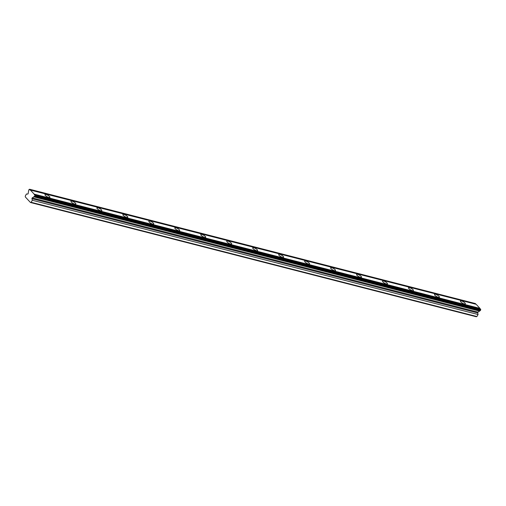 <?xml version="1.0" encoding="UTF-8"?>
<svg xmlns="http://www.w3.org/2000/svg" width="506" height="506" viewBox="0 0 506 506"><rect width="100%" height="100%" fill="white"/><g stroke="black" fill="none" stroke-linecap="round" stroke-linejoin="round"><path stroke-width="0.76" d="M464.293 303.961A2.821 0.829 30 0 0 465.349 303.878A2.821 0.829 30 0 0 464.249 302.36A2.821 0.829 30 0 0 461.523 300.975A2.821 0.829 30 0 0 460.46 301.057A2.821 0.829 30 0 0 461.561 302.569A2.821 0.829 30 0 0 464.293 303.961M48.816 197.473A2.821 0.829 30 0 0 49.879 197.391A2.821 0.829 30 0 0 48.778 195.873A2.821 0.829 30 0 0 46.046 194.487A2.821 0.829 30 0 0 44.99 194.57A2.821 0.829 30 0 0 46.09 196.081A2.821 0.829 30 0 0 48.816 197.473M74.787 204.127A2.821 0.829 30 0 0 75.843 204.044A2.821 0.829 30 0 0 74.743 202.526A2.821 0.829 30 0 0 72.016 201.141A2.821 0.829 30 0 0 70.954 201.224A2.821 0.829 30 0 0 72.054 202.735A2.821 0.829 30 0 0 74.787 204.127M100.751 210.781A2.821 0.829 30 0 0 101.814 210.698A2.821 0.829 30 0 0 100.713 209.187A2.821 0.829 30 0 0 97.981 207.795A2.821 0.829 30 0 0 96.924 207.877A2.821 0.829 30 0 0 98.025 209.395A2.821 0.829 30 0 0 100.751 210.781M126.721 217.435A2.821 0.829 30 0 0 127.778 217.359A2.821 0.829 30 0 0 126.677 215.841A2.821 0.829 30 0 0 123.951 214.449A2.821 0.829 30 0 0 122.888 214.531A2.821 0.829 30 0 0 123.989 216.049A2.821 0.829 30 0 0 126.721 217.435M152.685 224.095A2.821 0.829 30 0 0 153.748 224.013A2.821 0.829 30 0 0 152.648 222.495A2.821 0.829 30 0 0 149.915 221.109A2.821 0.829 30 0 0 148.859 221.192A2.821 0.829 30 0 0 149.959 222.703A2.821 0.829 30 0 0 152.685 224.095M178.656 230.749A2.821 0.829 30 0 0 179.712 230.666A2.821 0.829 30 0 0 178.612 229.155A2.821 0.829 30 0 0 175.886 227.763A2.821 0.829 30 0 0 174.823 227.845A2.821 0.829 30 0 0 175.924 229.357A2.821 0.829 30 0 0 178.656 230.749M204.62 237.403A2.821 0.829 30 0 0 205.683 237.32A2.821 0.829 30 0 0 204.582 235.809A2.821 0.829 30 0 0 201.85 234.417A2.821 0.829 30 0 0 200.793 234.499A2.821 0.829 30 0 0 201.894 236.017A2.821 0.829 30 0 0 204.62 237.403M230.591 244.056A2.821 0.829 30 0 0 231.647 243.981A2.821 0.829 30 0 0 230.546 242.463A2.821 0.829 30 0 0 227.814 241.071A2.821 0.829 30 0 0 226.758 241.153A2.821 0.829 30 0 0 227.858 242.671A2.821 0.829 30 0 0 230.591 244.056M256.555 250.717A2.821 0.829 30 0 0 257.617 250.634A2.821 0.829 30 0 0 256.517 249.116A2.821 0.829 30 0 0 253.784 247.731A2.821 0.829 30 0 0 252.728 247.813A2.821 0.829 30 0 0 253.829 249.325A2.821 0.829 30 0 0 256.555 250.717M282.525 257.371A2.821 0.829 30 0 0 283.581 257.288A2.821 0.829 30 0 0 282.481 255.777A2.821 0.829 30 0 0 279.748 254.385A2.821 0.829 30 0 0 278.692 254.467A2.821 0.829 30 0 0 279.793 255.979A2.821 0.829 30 0 0 282.525 257.371M308.489 264.024A2.821 0.829 30 0 0 309.552 263.942A2.821 0.829 30 0 0 308.445 262.431A2.821 0.829 30 0 0 305.719 261.039A2.821 0.829 30 0 0 304.663 261.121A2.821 0.829 30 0 0 305.763 262.639A2.821 0.829 30 0 0 308.489 264.024M334.46 270.678A2.821 0.829 30 0 0 335.516 270.602A2.821 0.829 30 0 0 334.415 269.084A2.821 0.829 30 0 0 331.683 267.693A2.821 0.829 30 0 0 330.627 267.775A2.821 0.829 30 0 0 331.727 269.293A2.821 0.829 30 0 0 334.46 270.678M360.424 277.339A2.821 0.829 30 0 0 361.48 277.256A2.821 0.829 30 0 0 360.38 275.738A2.821 0.829 30 0 0 357.653 274.353A2.821 0.829 30 0 0 356.591 274.435A2.821 0.829 30 0 0 357.698 275.947A2.821 0.829 30 0 0 360.424 277.339M386.394 283.992A2.821 0.829 30 0 0 387.451 283.91A2.821 0.829 30 0 0 386.35 282.399A2.821 0.829 30 0 0 383.618 281.007A2.821 0.829 30 0 0 382.561 281.089A2.821 0.829 30 0 0 383.662 282.601A2.821 0.829 30 0 0 386.394 283.992M412.358 290.646A2.821 0.829 30 0 0 413.415 290.564A2.821 0.829 30 0 0 412.314 289.052A2.821 0.829 30 0 0 409.588 287.661A2.821 0.829 30 0 0 408.525 287.743A2.821 0.829 30 0 0 409.632 289.261A2.821 0.829 30 0 0 412.358 290.646M438.329 297.3A2.821 0.829 30 0 0 439.385 297.224A2.821 0.829 30 0 0 438.285 295.706A2.821 0.829 30 0 0 435.552 294.315A2.821 0.829 30 0 0 434.496 294.397A2.821 0.829 30 0 0 435.596 295.915A2.821 0.829 30 0 0 438.329 297.3M28.159 193.507A0.595 0.392 104.4 0 1 27.666 194.064L26.464 193.981L25.3 195.999L25.306 196.948L30.455 202.495L476.228 316.743L476.905 316.535L478.069 314.523L477.727 312.942A0.595 0.392 -75.6 0 1 478.012 312.151L479.574 311.101A0.98 0.645 -75.6 0 1 480.15 310.709L480.7 309.963L34.933 195.708L34.851 194.861A0.98 0.645 104.4 0 1 34.61 194.867A0.98 0.645 104.4 0 1 34.18 194.14L30.385 190.054A0.98 0.645 104.4 0 1 30.145 190.06A0.98 0.645 104.4 0 1 29.721 189.333L29.095 189.427L28.69 190.332A0.98 0.645 104.4 0 1 28.551 191.186L28.159 193.507M29.645 189.257L475.488 303.581A0.98 0.645 104.4 0 0 475.71 304.188M480.169 308.995A0.98 0.645 104.4 0 1 479.954 308.394L476.159 304.302L30.385 190.054M34.851 194.861L480.624 309.115L480.7 309.963M30.455 202.495L31.138 202.286L476.905 316.535M31.138 202.286L32.302 200.268L31.96 198.694A0.595 0.392 104.4 0 1 32.245 197.903L33.801 196.847A0.98 0.645 104.4 0 1 34.376 196.461L34.933 195.708M29.721 189.333L475.488 303.581M479.954 308.394L34.18 194.14M33.801 196.847L479.574 311.101M478.069 314.523L32.302 200.268M480.694 309.191L34.927 194.936M34.376 196.461L480.15 310.709M34.579 196.328L480.346 310.576M478.012 312.151L32.245 197.903M31.96 198.694L477.727 312.942"/></g></svg>
